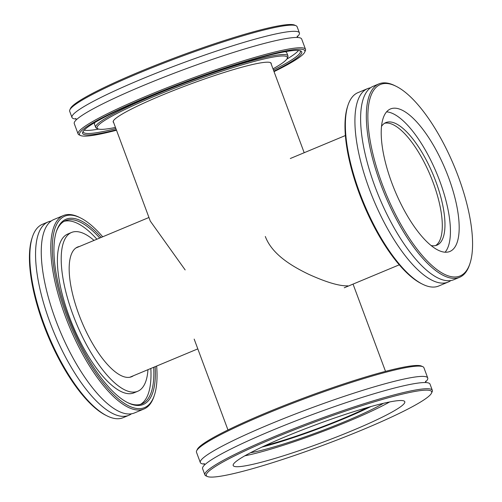 <?xml version="1.0" encoding="UTF-8"?>
<svg xmlns="http://www.w3.org/2000/svg" width="502" height="502" viewBox="0 0 502 502"><rect width="100%" height="100%" fill="white"/><g stroke="black" fill="none" stroke-linecap="round" stroke-linejoin="round"><path stroke-width="0.75" d="M347.798 285.839C339.396 286.159 326.313 282.293 308.542 274.224C292.239 266.336 272.078 254.589 265.32 236.48M113.201 121.358L150.286 221.087L185.156 269.925M367.527 407.511A77.201 7.938 -20.4 0 1 265.188 445.569M431.507 393.141L432.159 391.742A121.321 12.468 159.6 0 0 432.316 390.305A121.321 12.468 159.6 0 0 423.286 388.918A121.321 12.468 159.6 0 0 293.708 428.771A121.321 12.468 159.6 0 0 204.898 474.879A121.321 12.468 159.6 0 0 205.958 475.865L207.364 476.498A120.216 12.355 -20.4 0 1 314.685 422.038A120.216 12.355 -20.4 0 1 431.507 393.141A120.216 12.355 -20.4 0 1 337.94 439.645A120.216 12.355 -20.4 0 1 215.264 476.9A120.216 12.355 -20.4 0 1 207.364 476.498M240.006 466.578A91.54 9.412 -20.4 0 1 233.192 465.53A91.54 9.412 -20.4 0 1 300.202 430.735A91.54 9.412 -20.4 0 1 397.973 400.665A91.54 9.412 -20.4 0 1 404.788 401.713A91.54 9.412 -20.4 0 1 337.777 436.508A91.54 9.412 -20.4 0 1 240.006 466.578M204.898 474.879L202.601 468.705A121.321 12.468 -20.4 0 1 291.411 422.596A121.321 12.468 -20.4 0 1 420.99 382.744A121.321 12.468 -20.4 0 1 430.019 384.13L432.316 390.305M422.847 366.705L421.442 366.065A120.216 12.355 159.6 0 0 305.505 397.364A120.216 12.355 159.6 0 0 197.299 449.428L196.646 450.827A121.321 12.468 -20.4 0 1 291.072 403.89A121.321 12.468 -20.4 0 1 414.872 366.297A121.321 12.468 -20.4 0 1 422.847 366.705A121.321 12.468 -20.4 0 1 423.908 367.684L427.729 377.968A121.321 12.468 -20.4 0 1 425.52 381.947M204.584 464.112A121.321 12.468 -20.4 0 1 200.311 462.549L196.489 452.258A121.321 12.468 -20.4 0 1 196.646 450.827M200.311 462.549A121.321 12.468 -20.4 0 1 289.121 416.434A121.321 12.468 -20.4 0 1 418.699 376.582A121.321 12.468 -20.4 0 1 427.729 377.968M370.903 406.557A81.613 8.39 -20.4 0 1 262.006 447.056M383.415 403.319A81.613 8.39 -20.4 0 1 318.4 432.027A81.613 8.39 -20.4 0 1 250.423 452.779M389.646 401.958A91.54 9.412 -20.4 0 1 244.813 455.822M115.454 127.426A101.467 10.429 -20.4 0 1 105.269 129.121A101.467 10.429 -20.4 0 1 97.972 128.845A101.467 10.429 -20.4 0 1 188.551 82.88A101.467 10.429 -20.4 0 1 287.157 58.483A101.467 10.429 -20.4 0 1 272.994 68.837M287.157 58.483L287.803 57.084A102.571 10.542 159.6 0 0 287.941 55.873A102.571 10.542 159.6 0 0 279.664 54.762A102.571 10.542 159.6 0 0 169.977 88.697A102.571 10.542 159.6 0 0 95.669 127.376A102.571 10.542 159.6 0 0 96.56 128.211L97.972 128.845M95.073 122.388A102.571 10.542 159.6 0 0 94.52 124.295L95.669 127.376M287.941 55.873L286.793 52.792A102.571 10.542 159.6 0 0 285.13 51.706M271.174 63.949A84.261 8.659 159.6 0 0 271.162 63.283A84.261 8.659 159.6 0 0 264.366 62.373A84.261 8.659 159.6 0 0 174.25 90.247A84.261 8.659 159.6 0 0 113.207 122.024A84.261 8.659 159.6 0 0 113.634 122.538M71.981 117.468L69.684 111.293A121.321 12.468 -20.4 0 1 69.841 109.856A121.321 12.468 -20.4 0 1 163.338 63.283A121.321 12.468 -20.4 0 1 287.313 25.401A121.321 12.468 -20.4 0 1 296.042 25.734A121.321 12.468 -20.4 0 1 297.102 26.719L299.399 32.887A121.321 12.468 159.6 0 0 289.61 31.576A121.321 12.468 159.6 0 0 139.33 80.069A121.321 12.468 159.6 0 0 71.981 117.468A121.321 12.468 159.6 0 0 76.248 119.03M296.042 25.734L294.636 25.1A120.216 12.355 159.6 0 0 178.699 56.393A120.216 12.355 159.6 0 0 70.493 108.457L69.841 109.856M297.184 36.866A121.321 12.468 159.6 0 0 299.399 32.887M116.495 130.231A120.216 12.355 -20.4 0 1 89.212 135.86A120.216 12.355 -20.4 0 1 80.558 135.534A120.216 12.355 -20.4 0 1 187.88 81.073A120.216 12.355 -20.4 0 1 304.701 52.17A120.216 12.355 -20.4 0 1 274.036 71.642M304.701 52.17L305.354 50.771A121.321 12.468 159.6 0 0 305.511 49.34A121.321 12.468 159.6 0 0 295.728 48.023A121.321 12.468 159.6 0 0 165.986 88.164A121.321 12.468 159.6 0 0 78.092 133.915A121.321 12.468 159.6 0 0 79.153 134.894L80.558 135.534M273.866 71.19A116.91 12.017 159.6 0 0 300.742 50.959A116.91 12.017 159.6 0 0 187.999 81.393A116.91 12.017 159.6 0 0 82.767 132.02A116.91 12.017 159.6 0 0 92.042 134.668A116.91 12.017 159.6 0 0 116.326 129.78M305.511 49.34L301.689 39.049A121.321 12.468 159.6 0 0 291.9 37.738A121.321 12.468 159.6 0 0 141.62 86.231A121.321 12.468 159.6 0 0 74.271 123.63L78.092 133.915M299.926 50.683A115.805 11.904 -20.4 0 1 300.347 51.26A115.805 11.904 -20.4 0 1 273.427 70.01M115.887 128.594A115.805 11.904 -20.4 0 1 92.606 133.243A115.805 11.904 -20.4 0 1 83.263 131.995A115.805 11.904 -20.4 0 1 83.206 131.279M84.141 130.162A115.805 11.904 159.6 0 0 91.458 130.162A115.805 11.904 159.6 0 0 98.693 129.083M286.767 59.142A115.805 11.904 159.6 0 0 298.483 50.451M396.147 86.306L394.942 85.704A104.774 37.179 67.4 0 0 382.919 82.918A104.774 37.179 67.4 0 0 378.897 83.903A104.774 37.179 67.4 0 0 382.762 189.574A104.774 37.179 67.4 0 0 455.571 278.284A104.774 37.179 67.4 0 0 459.587 277.299A104.774 37.179 67.4 0 0 469.596 264.629L470.016 263.343A103.669 36.79 -112.6 0 1 392.131 207.539A103.669 36.79 -112.6 0 1 384.25 83.545A103.669 36.79 -112.6 0 1 396.147 86.306A103.669 36.79 -112.6 0 1 454.147 166.036A103.669 36.79 -112.6 0 1 470.016 263.343M393.43 108.225A77.201 27.397 -112.6 0 1 447.075 173.592A77.201 27.397 -112.6 0 1 449.924 251.452A77.201 27.397 -112.6 0 1 446.962 252.18A77.201 27.397 -112.6 0 1 393.317 186.813A77.201 27.397 -112.6 0 1 390.468 108.953A77.201 27.397 -112.6 0 1 393.43 108.225M459.587 277.299L453.877 279.683A104.774 37.179 -112.6 0 1 449.861 280.668A104.774 37.179 -112.6 0 1 374.988 186.581A104.774 37.179 -112.6 0 1 373.187 86.288L378.897 83.903M347.961 105.307L347.541 106.593A103.669 36.79 67.4 0 0 363.404 203.9A103.669 36.79 67.4 0 0 421.404 283.63L422.615 284.232A104.774 37.179 -112.6 0 1 363.994 203.655A104.774 37.179 -112.6 0 1 347.961 105.307A104.774 37.179 -112.6 0 1 357.964 92.638L367.483 88.666A104.774 37.179 -112.6 0 1 370.476 87.812M450.884 280.536A104.774 37.179 -112.6 0 1 448.173 282.061L438.654 286.033A104.774 37.179 -112.6 0 1 434.638 287.018A104.774 37.179 -112.6 0 1 422.615 284.232M448.173 282.061A104.774 37.179 -112.6 0 1 444.157 283.046A104.774 37.179 -112.6 0 1 369.29 188.959A104.774 37.179 -112.6 0 1 367.483 88.666M386.54 111.858A77.201 27.397 -112.6 0 1 436.721 173.309A77.201 27.397 -112.6 0 1 445.098 252.205M381.47 126.454A66.396 23.563 -112.6 0 1 385.875 122.582A66.396 23.563 -112.6 0 1 388.422 121.955A66.396 23.563 -112.6 0 1 434.556 178.172A66.396 23.563 -112.6 0 1 437.01 245.133A66.396 23.563 -112.6 0 1 434.462 245.754A66.396 23.563 -112.6 0 1 431.155 245.541M384.588 123.254A66.396 23.563 -112.6 0 1 385.756 123.065A66.396 23.563 -112.6 0 1 431.136 177.394A66.396 23.563 -112.6 0 1 435.629 245.572M128.813 415.311L123.103 417.695A104.774 37.179 -112.6 0 1 119.081 418.681A104.774 37.179 -112.6 0 1 107.058 415.894A104.774 37.179 -112.6 0 1 48.443 335.311A104.774 37.179 -112.6 0 1 32.404 236.969A104.774 37.179 -112.6 0 1 42.413 224.3L48.123 221.915A104.774 37.179 67.4 0 0 51.988 327.586A104.774 37.179 67.4 0 0 124.797 416.296A104.774 37.179 67.4 0 0 128.813 415.311A104.774 37.179 67.4 0 0 131.524 413.786M32.404 236.969L31.984 238.255A103.669 36.79 67.4 0 0 47.853 335.562A103.669 36.79 67.4 0 0 105.853 415.292L107.058 415.894M51.116 221.062A104.774 37.179 67.4 0 0 48.123 221.915M156.643 366.052A103.669 36.79 -112.6 0 1 154.459 395.005A103.669 36.79 -112.6 0 1 76.574 339.201A103.669 36.79 -112.6 0 1 68.699 215.207A103.669 36.79 -112.6 0 1 80.596 217.968A103.669 36.79 -112.6 0 1 102.709 236.787M80.596 217.968L79.385 217.366A104.774 37.179 67.4 0 0 67.362 214.58A104.774 37.179 67.4 0 0 63.346 215.565A104.774 37.179 67.4 0 0 67.212 321.236A104.774 37.179 67.4 0 0 140.02 409.946A104.774 37.179 67.4 0 0 144.036 408.961A104.774 37.179 67.4 0 0 154.039 396.291L154.459 395.005M101.216 237.408A100.362 35.617 67.4 0 0 69.841 218.295A100.362 35.617 67.4 0 0 56.412 231.378A100.362 35.617 67.4 0 0 71.773 325.578A100.362 35.617 67.4 0 0 127.922 402.761A100.362 35.617 67.4 0 0 155.156 366.673M63.346 215.565L53.827 219.537A104.774 37.179 67.4 0 0 57.686 325.208A104.774 37.179 67.4 0 0 130.501 413.918A104.774 37.179 67.4 0 0 134.517 412.933L144.036 408.961M153.694 367.282A99.258 35.222 -112.6 0 1 141.915 403.872A99.258 35.222 -112.6 0 1 138.106 404.807A99.258 35.222 -112.6 0 1 127.313 402.453M56.205 232.024A99.258 35.222 -112.6 0 1 65.467 220.654A99.258 35.222 -112.6 0 1 69.276 219.719A99.258 35.222 -112.6 0 1 99.76 238.017M140.447 404.374A99.258 35.222 67.4 0 0 150.838 368.474M96.905 239.209A99.258 35.222 67.4 0 0 66.421 220.911A99.258 35.222 67.4 0 0 64.08 221.338M94.037 240.408A86.024 30.528 67.4 0 0 74.817 231.66A86.024 30.528 67.4 0 0 71.516 232.47L67.707 234.064A86.024 30.528 67.4 0 0 70.882 320.822A86.024 30.528 67.4 0 0 130.664 393.656A86.024 30.528 67.4 0 0 133.959 392.846L137.768 391.259A86.024 30.528 67.4 0 0 147.971 369.673M71.516 232.47A86.024 30.528 67.4 0 0 74.691 319.228A86.024 30.528 67.4 0 0 134.467 392.068A86.024 30.528 67.4 0 0 137.768 391.259M79.498 246.469A70.255 24.931 67.4 0 0 77.59 247.028A70.255 24.931 67.4 0 0 80.182 317.879A70.255 24.931 67.4 0 0 129.001 377.366A70.255 24.931 67.4 0 0 131.693 376.701A70.255 24.931 67.4 0 0 133.432 375.741M194.174 339.101L227.964 429.957M270.741 62.775L304.187 152.721M353.05 284.107L385.505 371.367M344.246 287.778L399.291 264.811M290.313 158.513L345.357 135.546M204.038 463.528L204.816 464.733M425.752 382.568L425.552 381.15M76.48 119.652L75.702 118.447M297.215 36.069L297.416 37.487M148.95 217.492L75.852 247.994M197.813 348.877L129.786 377.259"/></g></svg>
